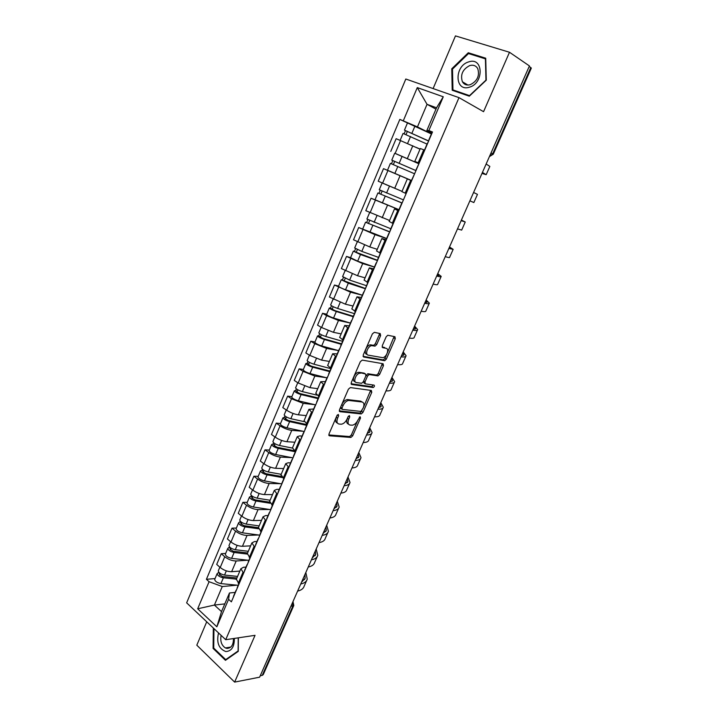 <?xml version="1.0" encoding="UTF-8"?>
<svg xmlns="http://www.w3.org/2000/svg" width="718" height="718" viewBox="0 0 718 718"><rect width="100%" height="100%" fill="white"/><g stroke="black" fill="none" stroke-linecap="round" stroke-linejoin="round"><path stroke-width="1.08" d="M338.34 414.457L336.957 415.587L328.988 433.986L329.454 435.799L350.914 437.441L352.673 435.853L360.508 417.993L360.113 416.727L357.887 420.147C356.424 423.099 354.566 424.787 352.296 425.209L350.07 425.047C347.943 424.517 347.485 422.579 348.706 419.24L349.729 416.889L349.433 415.605L348.077 416.727L347.054 419.079C345.582 422.058 343.689 423.773 341.373 424.203L339.075 424.042C336.886 423.494 336.401 421.529 337.622 418.145L338.654 415.758L338.34 414.457M380.612 335.611L380.226 333.583L374.338 332.335L372.382 333.879L363.218 355.006L363.64 356.999L384.677 360.714L386.302 359.188L395.286 338.69L394.945 336.715L387.783 335.252L386.176 336.778L382.29 345.681L382.658 347.656L386.096 348.329C389.677 348.777 386.535 357.385 382.712 357.663L368.343 355.168C364.636 354.773 367.706 346.004 371.682 345.663L375.065 346.121L376.708 344.577L380.612 335.611L379.203 334.812L379.391 333.412M458.999 97.639L483.564 111.685L509.493 52.261L529.435 65.939L259.611 677.191L234.633 682.1L255.043 635.331L225.712 639.711L458.999 97.639L405.814 79.016L186.644 602.842L225.712 639.711M350.375 387.567L348.418 389.156L339.47 409.807L339.919 411.674L361.253 413.945L362.976 412.374L371.762 392.333L371.377 390.466L350.375 387.567M351.281 382.559L360.328 361.684L362.285 360.113L383.098 363.739L383.466 365.659L379.651 374.356L377.991 375.9L369.187 374.572L367.508 376.133L364.968 381.958L365.372 383.861L374.078 385.126C374.76 385.934 374.464 386.733 373.18 387.523L351.712 384.489L351.281 382.559M206.73 621.797L196.804 645.177L234.633 682.1M509.493 52.261L455.463 35.9L433.107 88.574M529.229 66.406L531.329 68.102L493.284 154.191L492.683 153.823L530.826 67.501M293.725 605.669L263.246 674.624L262.241 675.369L292.845 606.109L292.738 602.151M260.239 675.764L262.241 675.369M236.393 579.175L238.995 584.021M247.719 560.22L236.195 560.982C232.183 560.938 228.369 559.528 224.752 556.746L220.211 567.498C223.81 570.298 227.615 571.707 231.636 571.707L239.857 571.07M220.211 567.498L216.71 564.42L221.234 553.695L225.658 553.443M243.662 573.117L240.844 568.764L243.501 567.265L246.005 567.076M224.752 556.746L221.234 553.695M247.36 553.497L250.061 558.164M236.393 528.026L231.995 528.161L227.427 539.003L230.981 542.009C234.624 544.756 238.448 546.183 242.451 546.281L250.627 545.86M254.782 547.134L251.874 542.934L254.477 541.578L256.972 541.462M258.543 534.991L247.064 535.431C243.07 535.305 239.238 533.869 235.576 531.14L231.995 528.161M258.453 527.533L261.253 532.02M247.243 502.331L242.872 502.34L238.259 513.298L241.867 516.242C245.565 518.935 249.406 520.379 253.382 520.568L261.505 520.379M266.028 520.864L263.03 516.816L265.579 515.596L268.056 515.56M269.492 509.484L258.049 509.609C254.073 509.376 250.232 507.922 246.507 505.248L242.872 502.34M269.672 501.272L272.571 505.571M258.22 476.348L253.876 476.231L249.209 487.316L252.88 490.179C256.622 492.826 260.481 494.289 264.439 494.576L272.508 494.621M277.399 494.298L274.303 490.412L276.807 489.335L279.266 489.362M280.576 483.699L269.16 483.492C265.202 483.16 261.343 481.688 257.574 479.068L253.876 476.231M281.007 474.715L284.023 478.825M269.313 450.078L265.005 449.836L260.284 461.037L264.009 463.828C267.805 466.413 271.682 467.903 275.622 468.289L283.628 468.576M288.905 467.418L285.71 463.693L288.169 462.769L290.602 462.877M291.777 457.626L280.388 457.079C276.457 456.648 272.58 455.158 268.756 452.591L265.005 449.836M292.477 447.852L295.601 451.775M280.532 423.512L276.25 423.135L271.476 434.471L275.263 437.19C279.114 439.712 283 441.22 286.931 441.705L294.874 442.234M300.546 440.233L297.252 436.679L299.648 435.907L302.072 436.086M303.122 431.276L291.75 430.369C287.837 429.84 283.942 428.323 280.065 425.819L276.25 423.135M304.082 420.685L307.313 424.41M291.885 396.641L287.631 396.139L282.802 407.6L286.653 410.238C290.557 412.706 294.461 414.232 298.356 414.825L306.254 415.605M312.312 412.733L308.919 409.35L313.667 408.991M314.61 404.638L303.238 403.363L291.508 398.75L287.631 396.139M315.812 393.204L319.169 396.731M303.355 369.474L299.137 368.837L294.254 380.423L298.167 382.981L309.925 387.639L317.751 388.671M324.222 384.92L320.722 381.707L325.398 381.59M326.25 377.704L314.852 376.044L303.077 371.359L299.137 368.837M327.686 365.408L331.151 368.72M314.96 342.001L310.777 341.221L305.841 352.942L309.808 355.419L321.619 360.14L329.382 361.432M336.266 356.774L332.667 353.75L337.263 353.875M338.043 350.483L326.609 348.418L314.78 343.662L310.777 341.221M339.695 337.289L343.285 340.386M326.699 314.206L322.553 313.281L317.553 325.146L321.592 327.534L333.448 332.326L341.149 333.888M348.454 328.305L344.748 325.46L349.262 325.837M350.034 322.974L338.492 320.461L326.618 315.642L322.553 313.281M351.847 308.839L355.554 311.72M338.573 286.096L334.462 285.028L329.4 297.019L345.412 304.19L353.05 306.021M360.786 299.487L356.972 296.83L361.396 297.467M362.249 295.188L350.519 292.19L334.462 285.028M364.134 280.047L367.975 282.712M350.59 257.654L346.507 256.434L341.391 268.577L357.519 275.73L365.085 277.83M373.27 270.336L369.339 267.877L373.683 268.765M350.564 257.717L357.663 261.181L374.428 267.033L362.689 263.587L346.507 256.434M376.573 250.923L380.54 253.355M386.634 238.52L358.695 227.516L353.525 239.794L369.77 246.929L377.264 249.326M385.898 240.835L381.85 238.564L386.113 239.731M386.616 238.564L374.993 234.651L358.695 227.516M389.165 221.449L393.258 223.648M375.101 199.801L371.026 198.249L365.794 210.679L389.578 220.48M398.678 210.975L394.514 208.911L398.687 210.356M398.948 209.737L371.026 198.249M401.901 191.625L406.128 193.582L403.148 200.537M414.654 173.657L411.441 180.55L383.511 168.64L378.206 181.214L398.562 189.884M411.62 180.756L407.339 178.899L411.629 180.712M411.647 180.667L383.511 168.64M418.818 163.309L414.798 161.415L419.15 163.148M395.744 153.643L418.693 163.596M424.715 150.161L420.308 148.518L414.798 161.415M420.03 149.173L396.139 138.682L390.771 151.399M237.012 585.179L222.266 586.543L214.404 605.059L221.512 611.601L229.455 592.987L235.163 592.413M224.797 603.901L214.404 605.059L197.674 608.783L209.082 581.715L222.266 586.543M229.455 592.987L228.584 599.324L216.845 626.796L197.674 608.783M431.787 133.009L426.842 130.523L436.544 107.79L427.039 104.325L417.454 126.906L399.827 119.403L206.416 579.3L209.082 581.715M403.319 120.75L417.284 87.596L443.275 96.786L428.843 130.568L426.842 130.523M228.584 599.324L231.367 601.837L432.496 131.977L428.843 130.568M213.318 628.017L213.093 648.408L225.452 660.318L238.268 651.352L238.367 637.817M468.289 52.755L451.766 68.784L452.214 90.262L469.312 96.185L486.292 80.165L485.727 58.212L468.289 52.755L470.514 54.191M435.97 109.136L427.039 104.325L417.284 87.596M417.454 126.906L431.41 133.898M215.041 578.582L206.416 579.3M431.383 133.952L399.827 119.403M216.845 626.796L221.512 611.601M436.544 107.79L443.275 96.786M213.937 648.273L213.093 648.408M452.502 69.233L451.766 68.784M337.146 415.255L336.275 417.257C335.1 420.443 335.494 422.39 337.46 423.099M347.261 418.594C346.211 421.654 346.623 423.503 348.508 424.132M328.781 434.946L349.594 436.553L351.353 434.964L357.501 420.928M363.577 407.079L370.623 390.359M339.255 410.867L359.915 413.074L361.989 410.696M341.992 408.075L342.306 409.386L360.983 411.432L363.263 407.869C364.493 404.548 364.062 402.592 361.98 401.981L348.688 400.438C346.399 400.895 344.532 402.601 343.087 405.553L341.992 408.075L340.637 407.196L340.951 408.506L341.93 409.143M362.096 401.999L360.624 401.129L361.98 401.981M340.637 407.196L341.732 404.674C343.177 401.721 345.044 400.016 347.332 399.567L360.624 401.129M365.938 375.747L367.813 373.737L376.627 375.065L378.278 373.531L382.299 363.604M363.541 381.249L364.008 383.017L364.915 383.583M351.066 383.735L371.816 386.688L373.145 384.992M360.58 373.18L359.915 373.172C355.904 373.441 352.691 382.29 356.496 382.568L361.639 383.286L363.344 381.716L365.884 375.882L365.48 373.952L358.533 372.328C354.521 372.588 351.317 381.438 355.123 381.716M364.547 373.387L365.48 373.952M359.197 372.337L364.098 373.118M366.952 354.342C363.245 353.947 366.306 345.178 370.282 344.846L373.665 345.313L375.308 343.76L379.203 334.812M382.084 347.009L384.704 347.521M387.352 352.825L394.092 336.536M363.021 356.308L383.295 359.906L384.92 358.372L386.706 354.297M237.577 576.41L224.546 575.055C220.749 574.229 218.667 572.829 218.299 570.864L218.389 570.639M236.913 577.981L222.4 576.482L219.403 574.472L220.336 573.538M236.419 579.13L223.379 577.793C219.582 576.976 217.509 575.585 217.141 573.601L218.837 572.291M238.205 585.296L220.92 583.599C217.123 582.792 215.05 581.392 214.7 579.39L214.79 579.166M219.654 575.154L220.121 574.059L218.64 572.749M236.545 589.729L236.06 590.878M233.637 595.967L233.538 596.757M237.344 587.324L237.245 588.105M297.611 591.102C301.282 590.241 303.463 588.572 304.172 586.121L306.604 580.602M300.734 584.021C304.396 583.187 306.568 581.562 307.25 579.148L305.823 572.497M304.944 574.481L305.159 578.214L302.018 581.76M248.302 551.298L235.298 549.71C231.492 548.839 229.392 547.457 228.979 545.572L229.069 545.366M247.593 552.968L233.108 551.209L230.083 549.225L231.07 548.175M247.163 554.054L234.122 552.483C230.316 551.621 228.216 550.239 227.812 548.346L229.545 546.954M248.886 560.354L231.627 558.353C227.83 557.491 225.73 556.109 225.335 554.197L225.425 553.982M230.352 549.88L230.783 548.848L229.284 547.565M259.144 525.917L246.166 524.086C242.361 523.162 240.234 521.806 239.776 520.011L239.857 519.814M258.39 527.676L243.932 525.657L240.88 523.7L241.921 522.524M258.345 528.744L244.973 526.886C241.167 525.98 239.049 524.616 238.591 522.812L240.368 521.331M259.674 535.134L242.46 532.819C238.654 531.921 236.536 530.557 236.096 528.726L236.177 528.529M241.158 524.328L241.571 523.368L240.036 522.112M218.532 632.944C216.324 642.547 218.739 648.758 225.793 651.558C231.582 651.199 234.427 646.819 234.337 638.428M221.126 635.394C220.067 641.102 221.485 645.285 225.362 647.932L226.987 648.417C231.34 648.139 233.494 644.854 233.449 638.553M238.223 637.844L238.125 650.939L225.712 659.618L213.74 648.094L213.946 628.618M226.682 659.456L225.712 659.618M469.312 87.219C484.174 83.468 483.474 56.596 468.71 61.892C454.117 65.85 454.673 92.083 469.312 87.219M470.209 84.715C477.308 81.152 479.821 75.776 477.748 68.614C475.98 65.643 473.315 64.629 469.76 65.571C462.652 69.26 460.202 74.663 462.392 81.762C464.133 84.598 466.736 85.586 470.209 84.715M452.502 69.09L468.522 53.563L485.404 58.858L485.96 80.12L469.509 95.629L452.941 89.903L452.502 69.09M455.598 91.428L452.941 89.903M247.504 564.151L247.037 565.237M244.569 570.433L244.488 571.178M248.311 561.682L248.24 562.427M308.255 566.996C311.89 566.251 314.026 564.716 314.663 562.391L317.176 556.719M311.415 559.834C315.031 559.125 317.159 557.635 317.778 555.346L316.198 548.983M315.373 550.859L315.669 554.413L312.348 557.841M258.57 538.285L258.139 539.299M255.626 544.603L255.563 545.312M259.413 535.763L259.351 536.454M319.007 542.629C322.606 542.009 324.689 540.609 325.272 538.419L327.848 532.577M322.202 535.395C325.784 534.811 327.857 533.447 328.422 531.302L326.69 525.235M325.918 526.985L326.295 530.36L323.019 533.555M270.103 500.249L257.152 498.175C253.346 497.206 251.192 495.869 250.69 494.163L250.77 493.984M269.519 502.142L254.881 499.827L251.794 497.897L252.889 496.596M270.049 503.237L255.949 501.011C252.144 500.051 249.99 498.714 249.496 497L250.914 496.371L251.318 495.42M270.587 509.645L253.4 507.007C249.604 506.055 247.459 504.718 246.974 502.977L247.046 502.788M252.09 498.498L252.467 497.592L250.914 496.371M281.187 474.302L268.263 471.977C264.457 470.963 262.276 469.644 261.729 468.028L261.801 467.858M281.348 476.447L265.956 473.7L262.824 471.798L263.982 470.371M282.416 477.578L267.042 474.849C263.237 473.835 261.065 472.516 260.526 470.891L261.917 470.353L262.393 469.231M281.842 483.914L264.475 480.907C260.67 479.911 258.498 478.583 257.968 476.94L258.04 476.77M263.138 472.381L263.488 471.538L261.917 470.353M292.388 448.068L279.49 445.492C275.685 444.415 273.486 443.123 272.894 441.606L272.957 441.453M294.066 450.644L277.148 447.287L273.98 445.42L275.2 443.859M295.358 451.766L278.261 448.391C274.455 447.323 272.257 446.031 271.673 444.496L273.037 444.038L273.585 442.737M292.998 457.869L275.667 454.521C271.853 453.471 269.663 452.169 269.088 450.617L269.151 450.455M274.312 445.968L274.635 445.196L273.037 444.038M269.771 512.131L269.367 513.074M266.8 518.486L266.764 519.15M270.632 509.547L270.596 510.202M329.876 518.001C333.439 517.516 335.468 516.242 335.988 514.196L338.645 508.191M333.107 510.695C336.652 510.238 338.672 509.008 339.165 506.998L337.281 501.236M336.562 502.869L337.038 506.064L333.861 508.981M281.088 485.673L280.72 486.553M278.108 492.072L278.081 492.701M281.977 483.035L281.959 483.645M340.862 493.122C344.38 492.763 346.363 491.624 346.812 489.712L349.54 483.555M344.128 485.727C347.629 485.413 349.594 484.318 350.025 482.451L347.979 476.994M347.315 478.502L347.889 481.509L344.828 484.147M292.54 458.919L292.199 459.726M289.542 465.363L289.534 465.946M293.456 456.217L293.456 456.783M351.964 467.965C355.446 467.741 357.376 466.745 357.752 464.986L360.562 458.649M355.266 460.498C358.731 460.319 360.642 459.358 361.001 457.635L358.794 452.502M358.183 453.884L358.847 456.693L355.904 459.044M304.127 421.628L290.853 418.702C287.047 417.571 284.822 416.305 284.184 414.878L284.238 414.744M306.981 424.625L288.465 420.577L285.27 418.738L286.545 417.041M306.667 425.352L289.614 421.637C285.8 420.515 283.583 419.24 282.946 417.804L284.283 417.427L284.902 415.955M304.27 431.527L286.985 427.838C283.17 426.725 280.953 425.451 280.334 423.997L280.397 423.844M285.611 419.258L285.908 418.558L284.283 417.427M304.127 431.859L303.813 432.595M301.102 438.339L301.12 438.886M305.06 429.095L305.087 429.615M363.191 442.548C366.62 442.459 368.496 441.606 368.819 439.99L371.691 433.484M366.521 434.991C369.941 434.946 371.798 434.139 372.095 432.568L369.716 427.748M369.339 429.283L369.932 431.617L367.104 433.681M316.88 395.115L302.35 391.606C298.535 390.43 296.283 389.174 295.592 387.855L295.645 387.729M318.379 397.987L299.909 393.563L296.678 391.759L298.024 389.919M318.092 398.643L301.084 394.577C297.279 393.401 295.026 392.145 294.344 390.816L295.654 390.52L296.354 388.86M315.444 404.835L298.428 400.841C294.613 399.684 292.379 398.427 291.705 397.072L291.759 396.937M297.037 392.243L297.306 391.615L295.654 390.52M315.839 404.494L315.561 405.149M312.806 411.01L312.842 411.513M316.809 401.658L316.853 402.143M374.536 416.844C377.919 416.898 379.741 416.198 379.993 414.726L382.945 408.039M377.901 409.215C381.276 409.314 383.08 408.65 383.304 407.223L380.953 402.942M380.387 404.046L381.123 406.271L378.422 408.039M330.926 368.675L313.963 364.205C310.158 362.967 307.878 361.746 307.142 360.526L307.187 360.409M329.903 371.053L311.486 366.243L308.219 364.466L309.629 362.491M329.661 371.637L312.698 367.203C308.884 365.974 306.613 364.744 305.877 363.514L307.151 363.308L307.932 361.459M326.977 377.892L310.005 373.548C306.191 372.337 303.929 371.098 303.202 369.842L303.247 369.725M308.596 364.923L308.83 364.367L307.151 363.308M327.695 376.806L327.444 377.39M324.635 383.367L324.689 383.825M385.997 390.87C389.344 391.068 391.104 390.511 391.283 389.192L394.317 382.335M389.407 383.161C392.737 383.394 394.478 382.882 394.64 381.617L392.037 377.578M391.481 378.449L392.441 380.657L389.865 382.129M342.63 341.319L325.721 336.491C321.906 335.198 319.609 333.996 318.819 332.874L318.855 332.784M341.562 343.823L323.199 338.609L319.896 336.868L320.488 336.814L321.359 334.741M341.346 344.317L324.437 339.524C320.623 338.241 318.325 337.038 317.536 335.907L318.783 335.791L319.645 333.744M338.636 350.653L321.709 345.941C317.903 344.667 315.606 343.455 314.834 342.306L314.879 342.208M320.282 337.289L320.488 336.814L318.783 335.791M339.686 348.795L339.47 349.298M397.592 364.609C400.886 364.959 402.592 364.547 402.699 363.389L405.814 356.343M401.039 356.81C404.315 357.205 406.002 356.837 406.092 355.724L403.193 351.928M402.816 352.771L403.884 354.773L401.425 355.922M354.468 313.658L337.613 308.453C333.798 307.107 331.474 305.922 330.63 304.917L330.657 304.836M353.355 316.27L335.046 310.652L331.698 308.955L332.281 308.937L333.233 306.676M353.175 316.692L336.311 311.522C332.497 310.185 330.172 309 329.338 307.977L330.549 307.95L331.492 305.715M350.429 323.091L333.556 318.011C329.741 316.683 327.426 315.498 326.6 314.448L326.636 314.367M332.111 309.341L330.549 307.95M409.314 338.061C412.563 338.555 414.205 338.304 414.241 337.307L417.436 330.074M412.796 330.181C416.027 330.72 417.652 330.513 417.661 329.562L414.582 326.116M414.277 326.816L415.444 328.602L413.119 329.436M366.44 285.683L349.639 280.092L342.603 276.565M365.274 288.412L343.644 280.711L344.209 280.747L345.25 278.288M365.157 288.69L348.32 283.197L341.265 279.724L342.45 279.796L343.473 277.354M362.357 295.224L345.537 289.758C341.723 288.376 339.381 287.209 338.501 286.276L338.528 286.204M344.075 281.07L342.45 279.796M367.76 282.605L365.291 288.977M421.161 311.217C424.365 311.863 425.945 311.774 425.9 310.939L429.184 303.517M424.679 303.247C427.865 303.938 429.427 303.894 429.364 303.113L426.106 300.025M425.855 300.582L427.138 302.143L424.939 302.664M378.557 257.385L361.809 251.399L354.683 247.961M377.56 260.311L355.724 252.144L356.272 252.224L357.393 249.568M377.453 260.562L360.472 254.54L353.337 251.147L354.486 251.309L355.598 248.67M356.173 252.467L354.486 251.309M433.142 284.077C436.293 284.884 437.809 284.956 437.693 284.283L441.067 276.672M436.706 276.017C439.838 276.87 441.337 276.986 441.193 276.376L437.747 273.657M437.567 274.061L438.949 275.407L436.894 275.586M390.807 228.755L366.898 219.026M389.569 220.507L388.214 219.986M389.757 231.815L367.948 223.244L368.478 223.37L369.689 220.507M389.686 231.977L365.552 222.23L366.665 222.49L367.867 219.645M368.415 223.531L366.665 222.49M445.259 256.631C448.355 257.6 449.809 257.834 449.612 257.34L453.076 249.523M448.858 248.482L453.157 249.334L449.513 247.001M449.396 247.252L450.895 248.365L448.974 248.213M385.584 184.463L387.146 185.136M403.202 199.792L379.266 189.758M402.008 191.365L382.129 182.946M402.098 202.979L380.316 194.004L380.827 194.174L382.129 191.105M402.071 203.059L377.901 192.98L378.987 193.339L380.28 190.27M398.975 209.674L375.047 199.739M380.8 194.246L378.987 193.339M457.51 228.88L461.665 230.101L465.21 222.077M461.144 220.641L465.246 222.006L461.405 220.058M461.36 220.157L462.975 221.027L461.198 220.534M415.955 170.615L391.777 160.132L394.685 153.239L418.666 163.677M415.964 170.588L391.777 160.132M393.338 164.61L394.712 161.37M414.376 173.702L390.404 163.381L387.505 170.238L394.882 173.406L397.799 166.531M411.468 180.487L394.882 173.406M391.463 163.812L392.818 160.608M415.848 170.256L419.079 163.327M469.895 200.816L473.853 202.548L469.895 200.825M473.575 192.478L477.47 194.372L473.853 202.548M428.61 141.06L404.449 130.137L407.375 123.191M428.655 140.943L404.449 130.137M406.056 134.544L407.402 131.358M427.048 144.094L403.049 133.449M420.057 149.111L416.305 147.414M404.153 133.781L405.446 130.721M482.433 172.428L486.176 174.698L481.993 173.424M486.149 164L489.838 166.423L486.23 174.573M482.065 173.253L483.878 173.72L482.352 172.616M387.917 170.543L382.586 183.153M375.361 200.25L370.102 212.707M362.958 229.607L357.761 241.921M350.707 258.615L345.564 270.794M338.591 287.299L333.502 299.325M326.618 315.642L321.592 327.534M314.78 343.662L309.808 355.419M303.077 371.359L298.167 382.981M291.508 398.75L286.653 410.238M280.065 425.819L275.263 437.19M268.756 452.591L264.009 463.828M257.574 479.068L252.88 490.179M246.507 505.248L241.867 516.242M235.576 531.14L230.981 542.009M400.617 140.477L395.223 153.239M412.805 145.754L407.393 158.49M400.052 175.739L394.703 188.313M410.669 180.344L405.176 193.16M387.451 205.366L382.164 217.796M397.745 210.545L392.324 223.208M374.993 234.651L369.77 246.929M384.974 240.386L379.625 252.898M362.689 263.587L357.519 275.73M372.364 269.869L367.069 282.237M350.519 292.19L345.412 304.19M359.897 299.002L354.665 311.226M338.492 320.461L333.448 332.326M347.584 327.794L342.414 339.874M326.609 348.418L321.619 360.14M335.405 356.254L330.298 368.19M314.852 376.044L309.925 387.639M323.369 384.372L318.325 396.174M303.238 403.363L298.356 414.825M311.477 412.177L306.487 423.844M291.75 430.369L286.931 441.705M299.72 439.658L294.784 451.191M280.388 457.079L275.622 468.289M288.097 466.826L283.224 478.224M269.16 483.492L264.439 494.576M276.609 493.679L271.781 504.951M258.049 509.609L253.382 520.568M265.247 520.236L260.481 531.383M247.064 535.431L242.451 546.281M254.01 546.497L249.299 557.518M236.195 560.982L231.636 571.707M242.908 572.461L238.241 583.357M423.746 149.775L418.19 162.753M290.88 606.351L293.806 605.498L292.989 601.567M491.022 152.961L492.683 153.823L489.452 156.524M336.275 417.257L337.622 418.145M348.499 416.081L349.729 416.889M347.368 418.361L348.706 419.24M359.305 417.212L360.508 417.993M351.353 434.964L352.673 435.853M349.469 436.553L350.788 437.441M328.88 435.404L329.454 435.799M337.397 414.932L338.654 415.758M370.407 391.489L371.762 392.333M361.63 411.513L362.976 412.374M359.745 413.074L361.091 413.945M339.39 411.324L339.919 411.674M347.97 399.567L349.334 400.438M341.732 404.674L343.087 405.553M382.084 364.843L383.466 365.659M378.278 373.531L379.651 374.356M376.394 375.065L377.767 375.891M368.047 373.737L369.42 374.581M366.135 375.299L367.508 376.133M363.604 381.114L364.968 381.958M371.673 386.679L373.028 387.523M351.228 384.193L351.712 384.489M375.308 343.76L376.708 344.577M373.378 345.304L374.778 346.121M371.071 344.855L372.471 345.672M393.895 337.9L395.286 338.69M384.92 358.372L386.302 359.188M383.035 359.897L384.417 360.714M224.546 575.055L226.323 570.864M220.92 583.599L223.379 577.793M235.298 549.71L237.146 545.348M231.627 558.353L234.122 552.483M246.166 524.086L248.078 519.563M242.46 532.819L244.973 526.886M257.152 498.175L259.144 493.481M253.4 507.007L255.949 501.011M268.263 471.977L270.327 467.104M264.475 480.907L267.042 474.849M279.49 445.492L281.635 440.43M275.667 454.521L278.261 448.391M290.853 418.702L293.079 413.46M286.985 427.838L289.614 421.637M302.35 391.606L304.647 386.176M298.428 400.841L301.084 394.577M313.963 364.205L316.351 358.587M310.005 373.548L312.698 367.203M325.721 336.491L328.189 330.675M321.709 345.941L324.437 339.524M337.613 308.453L340.161 302.44M333.556 318.011L336.311 311.522M349.639 280.092L352.278 273.872M345.537 289.758L348.32 283.197M361.809 251.399L364.538 244.973M357.663 261.181L360.472 254.54M374.123 222.365L376.932 215.732M369.923 232.264L372.768 225.542M386.58 192.989L389.47 186.168M382.326 203.014L385.216 196.211M399.181 163.273L402.116 156.362M411.935 133.198L414.905 126.197M407.6 143.421L410.543 136.492M301.38 582.567L302.475 580.09M312.249 557.931L313.344 555.463M323.244 533.043L324.33 530.566M334.346 507.877L335.441 505.409M345.573 482.451L346.668 479.965M356.927 456.738L358.022 454.252M368.397 430.746L369.501 428.251M379.993 404.476L381.105 401.972M391.723 377.91L392.836 375.388M403.579 351.048L404.701 348.517M415.569 323.89L416.7 321.332M427.695 296.426L428.825 293.85M439.954 268.649L441.103 266.046M452.349 240.566L453.516 237.936M464.896 212.151L466.072 209.494M477.578 183.413L478.771 180.721M240.844 568.764L236.213 579.605M251.874 542.934L247.189 553.901M263.03 516.816L258.292 527.909M274.303 490.412L269.519 501.622M285.71 463.693L280.873 475.038M297.252 436.679L292.352 448.149M308.919 409.35L303.965 420.954M320.722 381.707L315.714 393.446M332.667 353.75L327.596 365.615M344.748 325.46L339.623 337.469M356.972 296.83L351.784 308.982M369.339 267.877L364.089 280.164M381.85 238.564L376.537 251.004M394.514 208.911L389.138 221.503M407.339 178.899L401.892 191.643M489.577 156.506L493.275 154.208M349.594 436.553L350.914 437.441M359.915 413.074L361.253 413.945M347.332 399.567L348.688 400.438M376.627 375.065L377.991 375.9M367.813 373.737L369.187 374.572M371.816 386.688L373.18 387.523M358.533 372.328L359.915 373.172M373.665 345.313L375.065 346.121M370.282 344.846L371.682 345.663M383.295 359.906L384.677 360.714M218.299 570.864L219.852 567.184M214.7 579.39L217.141 573.601M236.051 590.34L233.538 596.209M238.825 583.869L237.236 587.557M305.159 578.214L304.558 579.57M228.979 545.572L230.613 541.704M225.335 554.197L227.812 548.346M239.776 520.011L241.499 515.937M236.096 528.726L238.591 522.812M230.81 647.071L225.362 647.932M467.903 85.056L462.392 81.762M247.019 564.716L244.47 570.657M249.882 558.012L248.222 561.907M315.669 554.413L315.112 555.687M258.103 538.814L255.536 544.818M261.074 531.867L259.324 535.969M326.295 530.36L325.775 531.553M250.69 494.163L252.503 489.891M246.974 502.977L249.496 497M261.729 468.028L263.623 463.55M257.968 476.94L260.526 470.891M272.894 441.606L274.877 436.912M269.088 450.617L271.673 444.496M269.322 512.607L266.719 518.683M272.391 505.427L270.551 509.735M337.038 506.064L336.545 507.177M280.657 486.113L278.028 492.261M283.834 478.691L281.905 483.214M347.889 481.509L347.431 482.532M292.127 459.323L289.471 465.533M295.412 451.64L293.384 456.379M358.847 456.693L358.435 457.635M284.184 414.878L286.258 409.969M280.334 423.997L282.946 417.804M303.732 432.218L301.039 438.501M307.124 424.275L304.997 429.238M369.932 431.617L369.555 432.469M295.592 387.855L297.764 382.721M291.705 397.072L294.344 390.816M315.462 404.799L312.743 411.154M318.971 396.596L316.746 401.793M381.123 406.271L380.791 407.034M307.142 360.526L309.404 355.168M303.202 369.842L305.877 363.514M327.336 377.067L324.581 383.493M330.953 368.603L328.638 374.024M392.441 380.657L392.154 381.33M318.819 332.874L321.179 327.291M314.834 342.306L317.536 335.907M339.336 349.011L336.554 355.509M343.078 340.269L340.655 345.932M403.884 354.773L403.633 355.347M330.63 304.917L333.089 299.092M326.6 314.448L329.338 307.977M351.488 320.623L348.67 327.202M355.347 311.603L352.825 317.509M415.444 328.602L415.237 329.077M342.576 276.627L345.134 270.56M338.501 286.276L341.265 279.724M363.784 291.903L360.93 298.562M354.665 248.006L357.322 241.706M350.537 257.771L353.337 251.147M376.214 262.842L373.333 269.582M380.325 253.248L377.578 259.656M366.889 219.062L369.662 212.501M362.716 228.934L365.552 222.23M388.806 233.44L385.889 240.261M393.042 223.549L390.188 230.218M379.257 189.767L382.138 182.955M375.038 199.757L377.901 192.98M401.541 203.679L398.589 210.58M400.159 140.297L403.058 133.422M427.479 143.079L424.491 150.071M431.949 132.642L428.906 139.741"/></g></svg>
